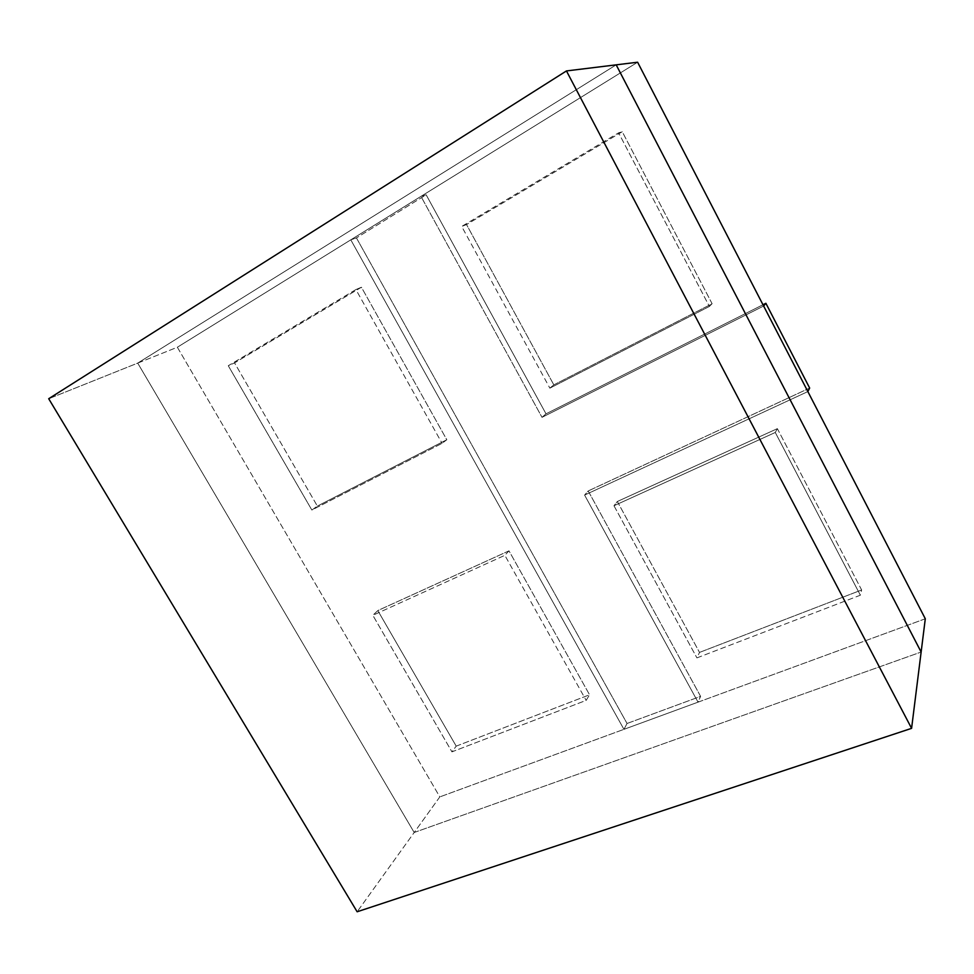 <?xml version="1.0" encoding="UTF-8"?>
<svg xmlns="http://www.w3.org/2000/svg" width="974" height="974" viewBox="0 0 974 974"><rect width="100%" height="100%" fill="white"/><g stroke="black" fill="none" stroke-linecap="round" stroke-linejoin="round"><path stroke-width="0.73" stroke-dasharray="4.87 3.65" d="M456.209 746.145L589.55 694.779L586.153 700.379L451.936 751.855L456.209 746.145L451.936 751.855L586.153 700.379L589.55 694.779L508.988 550.846L504.849 555.326L586.153 700.379L504.849 555.326L372.835 615.3L451.936 751.855L372.835 615.3L377.802 610.576L456.209 746.145L377.802 610.576L508.988 550.846L589.55 694.779L456.209 746.145M508.988 550.846L377.802 610.576L372.835 615.3L504.849 555.326L508.988 550.846M317.366 506.103L446.798 439.749L442.086 443.34L311.863 510.035L317.366 506.103L311.863 510.035L442.086 443.34L446.798 439.749L361.427 287.245L355.9 289.57L442.086 443.34L355.9 289.57L228.269 365.725L311.863 510.035L228.269 365.725L234.551 362.9L317.366 506.103L234.551 362.9L361.427 287.245L446.798 439.749L317.366 506.103M361.427 287.245L234.551 362.9L228.269 365.725L355.9 289.57L361.427 287.245M699.515 652.41L861.637 589.964L860.371 595.199L696.921 657.888L699.515 652.41L696.921 657.888L860.371 595.199L861.637 589.964L777.362 428.645L775.28 432.468L860.371 595.199L775.28 432.468L613.973 505.749L696.921 657.888L613.973 505.749L617.346 501.5L699.515 652.41L617.346 501.5L777.362 428.645L861.637 589.964L699.515 652.41M777.362 428.645L617.346 501.5L613.973 505.749L775.28 432.468L777.362 428.645M627.049 723.487L700.598 696.373L698.041 702.157L623.944 729.343L627.049 723.487L623.944 729.343L350.798 239.835L356.435 237.912L627.049 723.487L356.435 237.912L350.798 239.835L420.963 196.383L426.149 194.788L356.435 237.912L426.149 194.788L420.963 196.383L542.007 417.335L546.012 413.84L426.149 194.788L546.012 413.84L542.007 417.335L763.64 306.031L542.007 417.335L420.963 196.383L350.798 239.835L623.944 729.343L698.041 702.157L700.598 696.373L588.199 490.957L584.595 495.084L698.041 702.157L584.595 495.084L807.86 391.572L584.595 495.084L588.199 490.957L700.598 696.373L627.049 723.487M762.983 304.752L546.012 413.84L762.983 304.752M809.662 388.054L588.199 490.957L809.662 388.054M553.829 384.876L712.116 303.742L709.389 306.445L549.86 388.151L553.829 384.876L549.86 388.151L709.389 306.445L712.116 303.742L622.252 131.733L618.6 132.829L709.389 306.445L618.6 132.829L461.7 226.443L549.86 388.151L461.7 226.443L466.534 224.568L553.829 384.876L466.534 224.568L622.252 131.733L712.116 303.742L553.829 384.876M622.252 131.733L466.534 224.568L461.7 226.443L618.6 132.829L622.252 131.733M137.711 363.107L177.353 347.243L439.81 796.902L414.193 832.49L137.711 363.107L616.189 64.844L137.711 363.107L414.193 832.49L439.81 796.902L177.353 347.243L48.7 398.731L137.711 363.107L414.193 832.49L921.136 652.032L414.193 832.49L357.141 911.774L414.193 832.49L921.136 652.032L414.193 832.49L137.711 363.107L616.189 64.844L137.711 363.107M637.617 62.226L177.353 347.243L637.617 62.226M925.3 618.77L439.81 796.902L925.3 618.77"/><path stroke-width="1.46" d="M765.881 303.291L762.983 304.752L765.881 303.291L763.64 306.031L765.881 303.291L809.662 388.054L765.881 303.291M807.86 391.572L763.64 306.031L807.86 391.572L809.662 388.054L807.86 391.572M616.189 64.844L637.617 62.226L925.3 618.77L921.136 652.032L925.3 618.77L637.617 62.226L616.189 64.844L921.136 652.032L911.591 728.345L357.141 911.774L911.591 728.345L921.136 652.032L616.189 64.844L566.454 70.932L911.591 728.345L566.454 70.932L48.7 398.731L357.141 911.774L48.7 398.731L566.454 70.932L616.189 64.844L921.136 652.032L616.189 64.844"/></g></svg>

